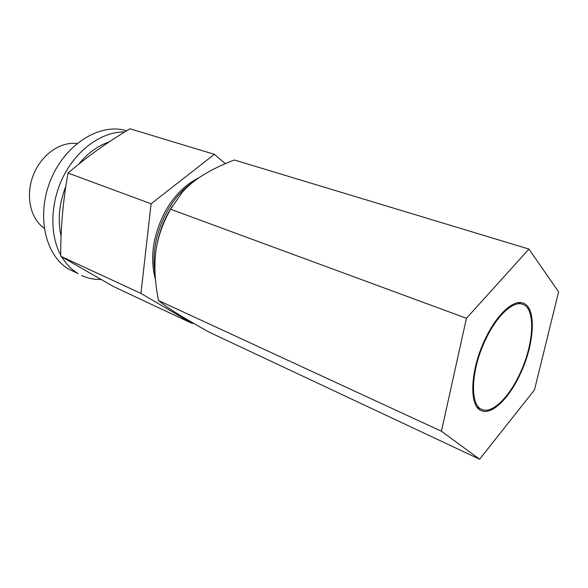 <?xml version="1.0" encoding="UTF-8"?>
<svg xmlns="http://www.w3.org/2000/svg" width="588" height="588" viewBox="0 0 588 588"><rect width="100%" height="100%" fill="white"/><g stroke="black" fill="none" stroke-linecap="round" stroke-linejoin="round"><path stroke-width="0.88" d="M558.6 291.868L528.957 249.077L466.438 318.277L441.426 431.239L479.624 459.221L534.463 389.94L558.6 291.868M485.526 338.387C470.121 369.558 468.621 406.492 481.374 410.63C491.649 415.385 508.811 398.693 519.954 374.659C534.624 344.48 536.918 307.171 523.019 303.048C513.493 299.263 496.963 314.249 485.526 338.387M519.601 374.284C533.941 344.774 536.175 308.325 522.607 304.29C513.287 300.586 497.132 315.249 485.96 338.835C470.907 369.293 469.437 405.389 481.903 409.432C491.943 414.07 508.701 397.775 519.601 374.284M479.624 459.221L208.872 332.036C180.251 315.844 167.286 307.855 158.466 300.497C155.702 286.055 154.541 273.383 154.982 262.483C155.35 244.931 160.531 227.181 170.535 209.218L182.434 192.078C193.048 179.913 210.342 169.212 234.318 159.987L528.957 249.077M44.173 228.195C30.407 218.802 25.277 195.708 33.237 175.305C41.094 154.857 60.432 141.238 76.94 143.568M61.769 256.882C66.128 264.115 71.552 269.671 78.05 273.56L68.914 269.238C45.085 255.633 35.861 214.973 50.98 179.244C65.841 143.406 100.739 122.502 126.618 130.823M60.704 255.008C49.186 234.017 50.296 201.228 64.239 174.761C78.167 148.279 102.988 131.411 124.744 131.969M81.607 275.456C87.693 278.293 94.131 279.638 100.93 279.484M61.093 236.075C57.514 220.147 59.101 203.551 65.841 186.286M78.66 164.258C87.685 153.152 97.858 145.706 109.177 141.921M193.026 322.988L192.394 323.562L113.455 286.532L60.704 256.25C60.608 228.151 63.056 200.412 68.039 173.041C87.061 156.775 107.707 142.024 129.985 128.779L214.377 154.328L225.3 163.699M192.394 323.562L140.944 293.412L60.704 256.25M140.944 293.412L151.101 203.793L214.377 154.328M157.025 244.681C159.069 233.509 162.832 222.867 168.315 212.746L172.218 206.197M170.535 209.218L466.438 318.277M158.466 300.497L441.426 431.239M151.101 203.793L68.039 173.041M193.364 181.89C182.919 188.888 174.033 198.979 166.698 212.143C155.827 232.988 151.947 253.465 155.063 273.582M155.467 279.587C149.69 258.036 152.873 235.472 165 211.9M198.987 177.774C185.448 184.287 174.129 195.642 165.03 211.834M517.94 302.688L522.607 304.29M477.375 407.477L481.903 409.432"/></g></svg>
